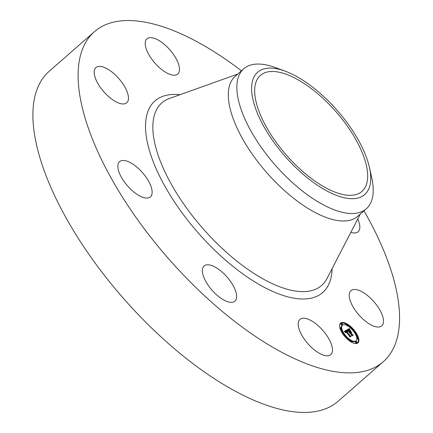 <?xml version="1.0" encoding="UTF-8"?>
<svg xmlns="http://www.w3.org/2000/svg" width="433" height="433" viewBox="0 0 433 433"><rect width="100%" height="100%" fill="white"/><g stroke="black" fill="none" stroke-linecap="round" stroke-linejoin="round"><path stroke-width="0.65" d="M332.322 347.98A23.393 9.997 -131.2 0 1 330.736 354.605A23.393 9.997 -131.2 0 1 312.604 348.413A23.393 9.997 -131.2 0 1 298.342 326.027A23.393 9.997 -131.2 0 1 299.928 319.402A23.393 9.997 -131.2 0 1 318.06 325.594A23.393 9.997 -131.2 0 1 332.322 347.98M363.974 210.828A219.293 93.717 -131.2 0 1 383.27 361.728L338.065 401.299A219.293 93.717 -131.2 0 1 215.244 379.286A219.293 93.717 -131.2 0 1 63.359 212.933A219.293 93.717 -131.2 0 1 49.205 71.272L94.416 31.701A219.293 93.717 -131.2 0 1 217.231 53.714A219.293 93.717 -131.2 0 1 241.43 70.817M383.27 361.728A219.293 93.717 -131.2 0 1 260.455 339.716A219.293 93.717 -131.2 0 1 108.569 173.368A219.293 93.717 -131.2 0 1 94.416 31.701M145.369 45.449A23.393 9.997 -131.2 0 1 146.949 38.824A23.393 9.997 -131.2 0 1 165.081 45.016A23.393 9.997 -131.2 0 1 179.343 67.402A23.393 9.997 -131.2 0 1 177.763 74.027A23.393 9.997 -131.2 0 1 159.631 67.835A23.393 9.997 -131.2 0 1 145.369 45.449M357.734 218.984A23.393 9.997 -131.2 0 1 358.091 231.769A23.393 9.997 -131.2 0 1 350.849 232.321M233.143 302.12A23.393 9.997 -131.2 0 1 210.508 288.4A23.393 9.997 -131.2 0 1 204.095 265.97A23.393 9.997 -131.2 0 1 205.859 265.028A23.393 9.997 -131.2 0 1 228.5 278.744A23.393 9.997 -131.2 0 1 234.908 301.173A23.393 9.997 -131.2 0 1 233.143 302.12M100.949 88.197A23.393 9.997 -131.2 0 1 95.926 67.575A23.393 9.997 -131.2 0 1 121.716 82.151A23.393 9.997 -131.2 0 1 126.739 102.778A23.393 9.997 -131.2 0 1 100.949 88.197M137.31 194.514A23.393 9.997 -131.2 0 1 121.105 176.772A23.393 9.997 -131.2 0 1 119.6 161.661A23.393 9.997 -131.2 0 1 132.698 164.01A23.393 9.997 -131.2 0 1 148.898 181.752A23.393 9.997 -131.2 0 1 150.408 196.863A23.393 9.997 -131.2 0 1 137.31 194.514M376.737 305.233A23.393 9.997 -131.2 0 1 381.76 325.86A23.393 9.997 -131.2 0 1 355.975 311.284A23.393 9.997 -131.2 0 1 350.952 290.657A23.393 9.997 -131.2 0 1 376.737 305.233M303.582 83.141A77.085 32.94 -131.2 0 1 356.971 141.613A77.085 32.94 -131.2 0 1 361.945 191.413A77.085 32.94 -131.2 0 1 318.775 183.673A77.085 32.94 -131.2 0 1 265.38 125.197A77.085 32.94 -131.2 0 1 260.406 75.402A77.085 32.94 -131.2 0 1 303.582 83.141M365.171 194.136A81.269 34.732 48.8 0 0 369.441 167.49A81.269 34.732 48.8 0 0 285.114 71.142A81.269 34.732 48.8 0 0 257.18 72.679A81.269 34.732 48.8 0 0 286.024 157.395A81.269 34.732 48.8 0 0 365.171 194.136M369.441 167.49L371.731 177.795A93.035 39.76 48.8 0 1 366.843 208.295A93.035 39.76 -131.2 0 1 366.307 208.787A93.035 39.76 -131.2 0 1 314.206 199.451A93.035 39.76 48.8 0 1 250.133 129.554A93.035 39.76 48.8 0 1 243.227 69.264A93.035 39.76 -131.2 0 1 243.763 68.777A93.035 39.76 -131.2 0 1 275.199 67.505L285.114 71.142M366.307 208.787L357.766 216.262A93.035 39.76 -131.2 0 1 305.66 206.925A93.035 39.76 -131.2 0 1 241.224 136.352A93.035 39.76 -131.2 0 1 235.222 76.251L243.763 68.777M344.262 335.813A13.158 5.624 -131.2 0 1 340.582 323.105A13.158 5.624 -131.2 0 1 354.232 330.195A13.158 5.624 -131.2 0 1 357.912 342.909A13.158 5.624 -131.2 0 1 344.262 335.813M353.101 329.962A13.158 5.624 48.8 0 0 347.753 325.129M346.481 324.339A13.158 5.624 48.8 0 0 340.327 323.364M357.626 343.125A13.158 5.624 48.8 0 0 357.988 338.406M357.582 337.183A13.158 5.624 48.8 0 0 354.107 331.202M345.209 336.208A10.365 4.433 48.8 0 0 350.616 340.771M351.802 341.334A10.365 4.433 48.8 0 0 355.531 341.28L356.078 340.809A10.365 4.433 -131.2 0 1 345.317 335.218A10.365 4.433 -131.2 0 1 342.422 325.205A10.365 4.433 -131.2 0 1 353.176 330.79A10.365 4.433 -131.2 0 1 356.078 340.809M342.422 325.205L341.875 325.681A10.365 4.433 48.8 0 0 341.117 328.095M341.258 329.064A10.365 4.433 48.8 0 0 344.208 334.963M341.345 323.294L340.798 323.77A0.796 0.341 48.8 0 0 341.025 324.539A0.796 0.341 48.8 0 0 341.848 324.972L342.395 324.496A0.796 0.341 -131.2 0 1 341.567 324.068A0.796 0.341 -131.2 0 1 341.345 323.294A0.796 0.341 -131.2 0 1 342.167 323.727A0.796 0.341 -131.2 0 1 342.395 324.496M346.654 324.187A0.796 0.341 -131.2 0 1 347.483 324.62A0.796 0.341 -131.2 0 1 347.704 325.389A0.796 0.341 -131.2 0 1 346.876 324.961A0.796 0.341 -131.2 0 1 346.654 324.187L346.113 324.663A0.796 0.341 48.8 0 0 346.151 325.151M356.105 341.518L355.558 341.989A0.796 0.341 48.8 0 0 355.78 342.763A0.796 0.341 48.8 0 0 356.608 343.19L357.155 342.714A0.796 0.341 -131.2 0 1 356.327 342.286A0.796 0.341 -131.2 0 1 356.105 341.518A0.796 0.341 -131.2 0 1 356.927 341.946A0.796 0.341 -131.2 0 1 357.155 342.714M356.835 338.39A0.796 0.341 48.8 0 0 357.598 338.747L358.14 338.27A0.796 0.341 -131.2 0 1 357.317 337.843A0.796 0.341 -131.2 0 1 357.09 337.074A0.796 0.341 -131.2 0 1 357.918 337.502A0.796 0.341 -131.2 0 1 358.14 338.27M340.37 329.302A0.796 0.341 48.8 0 0 340.863 329.416L341.404 328.939A0.796 0.341 -131.2 0 1 340.576 328.512A0.796 0.341 -131.2 0 1 340.354 327.738A0.796 0.341 -131.2 0 1 341.182 328.171A0.796 0.341 -131.2 0 1 341.404 328.939M350.79 340.625A0.796 0.341 -131.2 0 1 351.618 341.052A0.796 0.341 -131.2 0 1 351.84 341.821A0.796 0.341 -131.2 0 1 351.011 341.393A0.796 0.341 -131.2 0 1 350.79 340.625L350.248 341.096A0.796 0.341 48.8 0 0 350.2 341.356M346.779 329.957L347.558 331.483L346.665 330.807L346.021 330.964L350.557 336.149L349.561 336.712L349.447 336.019L345.859 331.586L345.518 331.981L345.87 332.76L345.404 331.905L345.588 331.25L345.123 331.689L345.642 332.674L344.208 331.472L346.779 329.957L344.316 331.559M347.142 330.157L347.883 331.64L347.071 330.222M347.125 331.18L346.465 331.245L350.091 335.721L351.12 336.365L349.859 336.901L350.898 336.311L350.059 335.797L346.297 331.153L347.125 331.18M346.979 329.843L349.242 328.571L349.967 330.108L348.933 329.453L348.008 329.8L349.696 331.884L348.338 329.973L349.041 329.659L349.615 329.914L348.495 330.06L349.886 331.781L350.216 331.597L349.951 330.644L351.466 332.512L350.497 331.981L349.999 332.263L352.565 334.925L351.499 335.526L351.385 334.752L349.832 332.836L349.631 333.188L349.566 332.506L349.344 333.004L349.263 332.133L346.979 329.843M349.626 328.75L350.34 330.33L349.561 328.809M350.237 330.715L351.796 332.636L350.189 330.752M350.936 332.279L350.492 332.528L352.034 334.433L353.204 335.191L351.942 335.9L352.987 335.137L350.34 332.441L350.936 332.279M351.872 335.315L351.428 335.066M350.227 332.133L349.967 331.808M350.216 331.597L349.334 332.246M349.832 331.813L349.144 332.344M348.852 329.448L348.7 329.042L347.131 329.924M351.818 334.503L351.401 334.871M349.999 332.263L349.631 332.587M349.886 331.781L349.344 332.257M348.949 329.665L348.533 330.027M348.857 329.681L348.419 330.065M348.765 329.713L348.392 330.038M348.679 329.757L348.376 330.016M349.696 331.884L349.155 332.36M348.008 329.8L347.585 330.168M349.539 329.302L349.231 329.573M349.491 329.204L349.128 329.518M349.442 329.091L349.003 329.47M349.415 329.026L348.928 329.453M349.388 328.961L348.846 329.437M349.361 328.891L348.819 329.367M349.242 328.571L348.7 329.042M349.859 336.544L349.501 336.354M346.395 330.774L346.238 330.433M345.128 331.748L344.841 331.997M345.123 331.689L344.809 331.965M345.128 331.635L344.782 331.943M345.139 331.586L344.755 331.922M345.161 331.537L344.738 331.905M345.253 331.413L344.711 331.889M345.74 331.483L345.415 331.765M349.907 335.808L349.474 336.187M346.021 330.964L345.626 331.315M346.817 330.027L346.27 330.503M350.898 336.311L349.999 336.988M346.736 330.98L346.4 331.277M346.676 330.985L346.373 331.25M350.779 332.192L350.405 332.517M352.987 335.137L351.937 335.894M354.005 330.325A0.796 0.341 -131.2 0 1 354.226 331.093A0.796 0.341 -131.2 0 1 353.404 330.666A0.796 0.341 -131.2 0 1 353.176 329.897A0.796 0.341 -131.2 0 1 354.005 330.325M344.489 335.689A0.796 0.341 -131.2 0 1 344.267 334.915A0.796 0.341 -131.2 0 1 345.096 335.348A0.796 0.341 -131.2 0 1 345.317 336.116A0.796 0.341 -131.2 0 1 344.489 335.689M360.267 214.075L327.007 278.522A121.305 51.841 -131.2 0 1 253.7 273.283A121.305 51.841 -131.2 0 1 165.595 173.254A121.305 51.841 -131.2 0 1 169.438 98.491L237.722 74.065M332.143 268.568A127.324 54.412 -131.2 0 1 251.389 279.745A127.324 54.412 -131.2 0 1 153.212 161.644A127.324 54.412 -131.2 0 1 179.987 94.719M349.334 328.815L348.792 329.291M349.301 328.739L348.76 329.21M349.274 328.658L348.727 329.129M354.226 331.093L353.685 331.57M353.176 329.897L352.635 330.368M347.704 325.389L347.163 325.865M357.09 337.074L356.548 337.545M344.267 334.915L343.726 335.391M345.317 336.116L344.776 336.593M340.354 327.738L339.813 328.214M351.84 341.821L351.298 342.297"/></g></svg>
